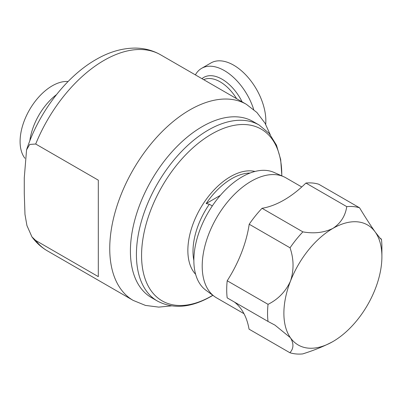 <?xml version="1.0" encoding="UTF-8"?>
<svg xmlns="http://www.w3.org/2000/svg" width="402" height="402" viewBox="0 0 402 402"><rect width="100%" height="100%" fill="white"/><g stroke="black" fill="none" stroke-linecap="round" stroke-linejoin="round"><path stroke-width="0.6" d="M98.309 180.166L35.708 144.027L29.723 144.429L26.567 149.835L24.271 177.93L24.271 193.377L24.979 214.402L26.929 225.552L31.934 236.873L35.708 240.486L98.309 276.631L98.309 180.166M220.361 195.372L206.176 203.563A58.627 33.848 -60 0 1 231.693 178.689A58.627 33.848 -60 0 1 250.044 173.041M151.459 297.616A101.651 58.687 -60 0 1 135.881 216.16A101.651 58.687 -60 0 1 202.286 126.585A101.651 58.687 -60 0 1 253.109 121.55L259.124 125.022A101.651 58.687 -60 0 0 208.301 130.057A101.651 58.687 -60 0 0 141.891 219.633A101.651 58.687 -60 0 0 157.473 301.088L151.459 297.616M332.891 341.574L332.811 341.625A69.31 40.014 120 0 0 332.891 341.574L332.891 341.574A69.31 40.014 120 0 0 375.292 288.882A69.31 40.014 120 0 0 381.9 256.692A69.31 40.014 120 0 0 375.378 232.245L380.81 239.069L381.433 239.095A80.857 46.682 -60 0 1 381.9 247.26L381.9 256.692M243.984 313.686L216.557 297.852A69.31 40.014 -60 0 1 214.482 296.5A69.31 40.014 -60 0 1 206.538 240.361A69.31 40.014 -60 0 1 251.215 181.242A69.31 40.014 -60 0 1 283.656 176.684A69.31 40.014 -60 0 1 285.867 177.81L301.751 186.975M332.7 341.69C323.962 346.308 313.962 350.383 302.696 353.916A80.857 46.682 -60 0 1 289.887 352.735C293.756 348.529 293.927 343.524 290.41 337.725L274.963 325.128L268.018 321.449A80.857 46.682 -60 0 1 268.044 304.339C278.219 299.249 285.701 291.495 290.49 281.088C294.038 270.139 293.887 259.044 290.043 247.803A80.857 46.682 -60 0 1 302.877 231.874C314.143 233.848 324.173 232.673 332.977 228.351C340.77 223.145 345.358 215.904 346.75 206.628A80.857 46.682 -60 0 1 359.559 207.804C365.599 217.728 370.87 225.879 375.378 232.245A69.31 40.014 120 0 0 332.977 228.351A69.31 40.014 120 0 0 290.49 281.088A69.31 40.014 120 0 0 290.41 337.725A69.31 40.014 120 0 0 332.811 341.625L332.7 341.69M283.656 176.684L273.978 172.403A68.174 39.361 120 0 0 242.064 176.88A68.174 39.361 120 0 0 198.121 235.034A68.174 39.361 120 0 0 205.935 290.259L214.482 296.5M29.843 140.795A45.466 26.251 -60 0 1 56.491 94.636M24.914 158.287A45.466 26.251 -60 0 1 24.15 121.113A45.466 26.251 -60 0 1 52.24 85.832A45.466 26.251 -60 0 1 68.089 81.505M195.387 74.888A45.466 26.251 60 0 1 201.623 68.34A45.466 26.251 60 0 1 244.446 90.329A45.466 26.251 60 0 1 253.707 109.505M201.623 68.34L210.97 62.943A45.466 26.251 60 0 1 253.788 84.933A45.466 26.251 60 0 1 265.702 124.374M283.882 200.101A69.31 40.014 -60 0 1 283.968 200.055A92.41 53.355 -60 0 0 305.912 183.051A80.857 46.682 -60 0 1 318.721 184.227L359.559 207.804M379.795 238.15L381.433 239.095M234.456 302.073A92.41 53.355 -60 0 1 241.401 309.434A92.41 53.355 -60 0 1 249.049 329.158L289.887 352.735M290.043 247.803L249.205 224.226A92.41 53.355 -60 0 1 241.481 252.793A92.41 53.355 -60 0 1 227.2 280.762A80.857 46.682 -60 0 0 227.175 297.867L268.018 321.449M227.2 280.762L268.044 304.339M283.968 200.055A92.41 53.355 -60 0 1 262.039 208.296L302.877 231.874M305.912 183.051L346.75 206.628M249.205 224.226A80.857 46.682 -60 0 1 262.039 208.296M206.176 203.563L209.341 204.221A57.757 33.346 120 0 0 193.854 260.471M212.306 205.935L209.341 204.221M35.708 240.486A113.203 65.36 120 0 0 47.391 250.868L133.188 300.405L145.444 305.409L158.755 307.113L171.423 305.882M270.25 134.705L265.008 123.158L256.868 112.454L246.391 104.329A113.203 65.36 120 0 0 189.789 109.937A113.203 65.36 120 0 0 115.836 209.693A113.203 65.36 120 0 0 133.188 300.405M26.567 149.835C38.682 112.625 65.973 76.646 95.907 59.602C108.937 51.999 122.022 48.16 135.162 48.084C144.338 48.145 152.82 50.381 160.594 54.798A113.203 65.36 120 0 0 103.992 60.406A113.203 65.36 120 0 0 35.708 144.027M195.628 274.305A60.27 34.798 -60 0 1 192.648 225.03A60.27 34.798 -60 0 1 230.477 176.644A60.27 34.798 -60 0 1 255.009 171.453M281.762 175.845A99.138 57.235 120 0 0 211.668 134.057A99.138 57.235 120 0 0 141.569 255.471A99.138 57.235 120 0 0 211.668 295.947A99.138 57.235 120 0 0 212.809 295.279M203.688 79.676A34.652 20.01 60 0 1 235.466 96.887A34.652 20.01 60 0 1 236.622 98.691M201.965 78.681A36.537 21.095 60 0 1 238.205 95.068A36.537 21.095 60 0 1 242.15 101.882M157.473 301.088C173.267 309.364 191.171 307.781 211.186 296.339L212.884 295.334M281.852 175.885L280.681 159.504L276.465 145.157L269.209 133.439L259.124 125.022M47.391 250.868C41.305 247.325 36.155 242.657 31.934 236.873M160.594 54.798L246.391 104.329"/></g></svg>
